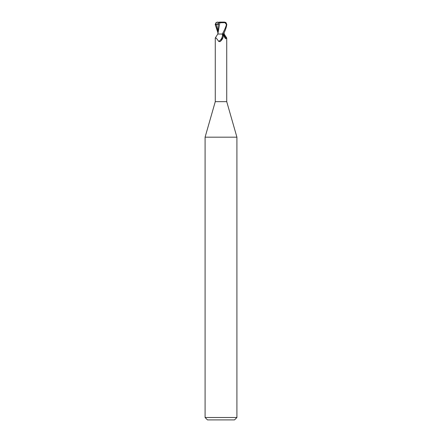 <?xml version="1.0" encoding="UTF-8"?>
<svg xmlns="http://www.w3.org/2000/svg" width="442" height="442" viewBox="0 0 442 442"><rect width="100%" height="100%" fill="white"/><g stroke="black" fill="none" stroke-linecap="round" stroke-linejoin="round"><path stroke-width="0.66" d="M219.464 34.034L222.32 34.034L217.784 34.034L215.271 38.006L215.271 101.66L205.088 137.175L236.912 137.175L236.912 417.513L205.088 417.513L207.475 419.9L234.525 419.9L236.912 417.513M215.271 101.66L226.729 101.66L236.912 137.175M223.906 33.1L223.801 33.995L224.116 33.995L223.796 34.034L224.116 34.034M224.144 32.609L224.149 34.034L226.669 37.874L226.575 38.399L225.514 38.73L224.138 36.581L223.315 34.034M221.812 34.034L222.497 34.487C223.122 34.995 223.32 35.918 223.083 37.261L221 40.791L220.005 41.636L218.691 41.41C216.497 38.145 215.409 37.145 215.425 38.399M222.978 37.587A6.47 4.939 -58.7 0 1 222.945 37.692A6.47 4.939 -58.7 0 1 221.166 40.614A6.47 4.939 -58.7 0 1 220.917 40.874M222.497 34.487A6.16 4.707 -58.7 0 1 218.691 41.41M215.188 24.492L216.155 22.465L215.784 24.791L216.215 24.614C217.414 24.106 218.061 24.106 218.155 24.619L218.508 24.691L218.525 22.459L219.956 22.1L224.486 22.1L226.437 24.487C225.934 26.818 224.558 30.001 222.32 34.034L223.796 34.034M223.762 34.034A6.492 4.956 58.7 0 0 226.575 38.399M219.829 22.785L217.862 34.034L218.155 24.619M226.812 24.492L225.917 22.514L224.486 22.1M223.442 34.034C225.193 30.807 226.315 27.625 226.812 24.487L226.437 24.487M224.116 33.995L223.464 33.995M219.757 22.769L225.89 22.641M218.486 22.443L219.95 22.802M217.856 32.609L215.188 24.487M216.155 22.47L219.956 22.1M217.514 22.1L217.171 22.111M215.784 24.791L218.519 23.382M216.21 24.608L217.862 31.172M226.729 38.006L226.729 101.66M220.757 41.018L221.166 40.614M205.088 137.175L205.088 417.513"/></g></svg>
